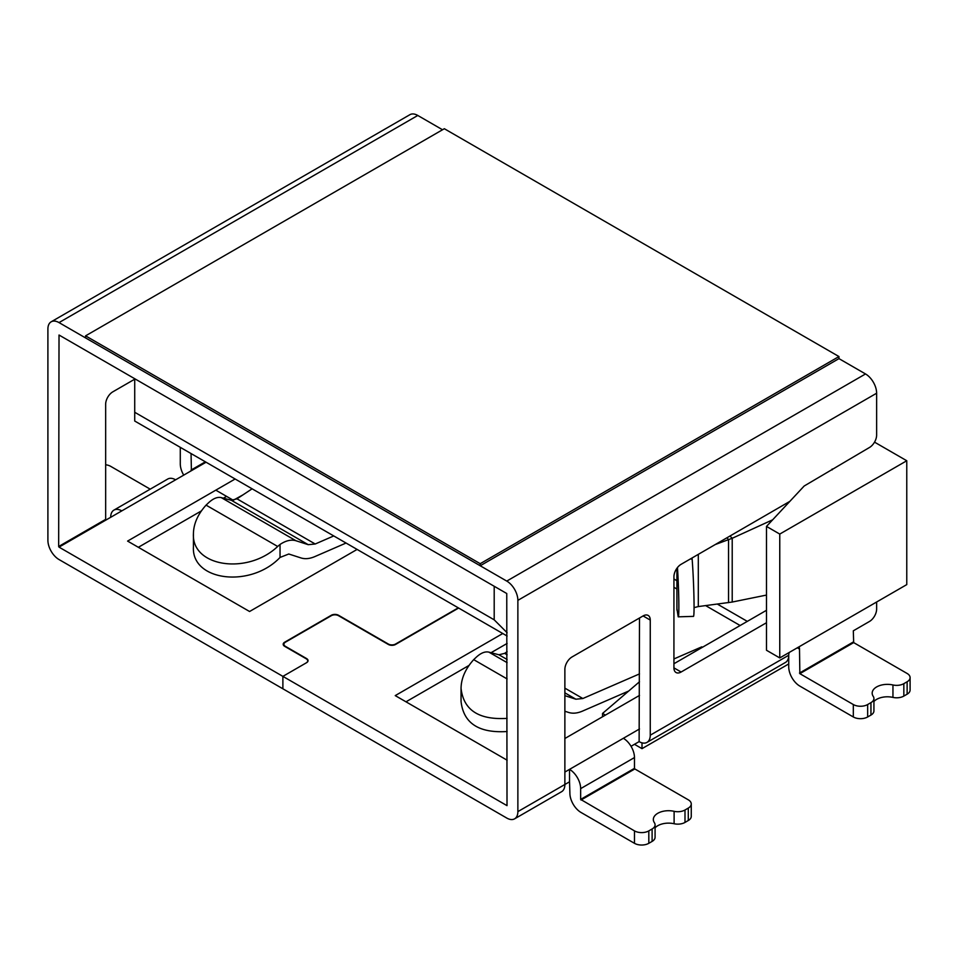 <?xml version="1.0" encoding="UTF-8"?>
<svg xmlns="http://www.w3.org/2000/svg" width="958" height="958" viewBox="0 0 958 958"><rect width="100%" height="100%" fill="white"/><g stroke="black" fill="none" stroke-linecap="round" stroke-linejoin="round"><path stroke-width="1.44" d="M134.719 378.721L134.719 412.275L494.196 619.826L494.196 586.26M766.496 650.266L766.496 526.409L779.764 534.073L779.764 657.93L766.496 650.266M639.489 618.006L639.13 741.612A15.723 9.077 -120 0 0 646.997 742.39A15.723 9.077 -120 0 0 650.254 735.193L650.254 620.077A10.143 5.856 120 0 0 648.159 615.431A10.143 5.856 120 0 0 643.081 615.934L572.046 656.949A10.143 5.856 120 0 0 564.873 669.379L564.873 784.494A15.723 9.077 60 0 1 561.616 791.691L514.614 818.827A15.723 9.077 -120 0 1 506.758 818.048L59.025 559.544A15.723 9.077 -120 0 1 47.9 540.288L47.9 329.013A15.723 9.077 60 0 1 51.157 321.816A15.723 9.077 60 0 1 59.025 322.595L506.758 581.087L865.517 373.955A15.723 9.077 -120 0 1 876.63 393.223L876.63 435.064A10.143 5.856 120 0 1 869.457 447.494L804.169 486.017L766.496 526.409M779.764 657.93L906.771 584.608L906.771 460.75L779.764 534.073M906.771 460.75L874.534 442.141M605.408 715.099L602.546 713.447L639.489 681.773M602.546 713.447L602.546 716.764M242.949 494.879L233.022 500.387M740.127 625.514L705.651 605.612M676.899 589.014L673.929 587.302M233.022 500.1L215.801 490.161M673.929 579.015L676.899 580.728M717.362 604.091L747.3 621.371M634.471 744.306L642.004 748.653L642.004 742.833M507.117 636.028L134.719 421.029L134.719 412.275M494.196 619.826L507.117 632.735M788.733 663.942L642.004 748.653M694.071 607.623L698.31 606.57L698.31 554.359M676.935 608.737L678.204 616.832C679.342 617.587 678.947 590.667 677.474 567.543M678.204 616.832L693.412 616.377C694.718 617.467 693.939 582.392 692.131 558.981L690.239 559.029M692.131 558.981L692.131 558.047L692.131 558.981M134.719 379.188L112.84 391.822A10.143 5.856 -60 0 0 105.655 404.252L105.655 519.368L58.666 546.503L59.025 335.025L506.758 593.517L507.01 805.642L282.885 676.372L282.885 688.802L282.885 676.372L306.56 662.697A5.077 2.934 180 0 0 308.057 660.625A5.077 2.934 180 0 0 306.56 658.553L306.56 658.996M514.614 818.827A15.723 9.077 -120 0 0 517.871 811.618L569.531 781.8L569.531 769.37L623.347 738.295A15.723 9.077 60 0 1 634.471 757.562L580.656 788.638L580.656 799.403L634.471 768.34L634.471 757.562M506.758 581.087A15.723 9.077 60 0 1 517.871 600.355L517.871 811.618M507.117 651.703L504.615 653.356L498.938 654.781L488.891 652.135C484.988 651.248 480.665 653.057 475.91 657.547L473.695 659.643C465.432 668.828 461.217 678.372 461.049 688.299C463.504 710.094 478.856 720.117 507.117 718.368M461.049 688.299L461.049 701.46C463.504 723.254 478.856 733.277 507.117 731.529M180.284 447.338L180.284 463.852A15.723 9.077 -120 0 0 183.72 475.132M191.049 453.553L191.408 470.689L121.81 510.877A15.723 9.077 -120 0 0 113.942 510.099A15.723 9.077 -120 0 0 110.685 517.296M442.536 129.761L417.784 115.463A15.723 9.077 -120 0 0 409.916 114.685L51.157 321.816M873.924 698.502L873.924 710.92A10.143 5.856 180 0 1 870.954 715.063L867.661 716.967L867.661 704.537L870.954 702.633A10.143 5.856 180 0 0 873.924 698.502A10.143 5.856 180 0 0 873.229 696.358A15.22 8.79 180 0 1 872.175 693.149A15.22 8.79 180 0 1 892.952 684.97A10.143 5.856 180 0 0 903.837 683.653L903.837 696.083A10.143 5.856 180 0 1 892.952 697.4L892.952 684.97M873.924 701.484A15.22 8.79 180 0 1 892.952 697.4M867.661 704.537A10.143 5.856 180 0 1 853.315 704.537L799.858 673.678L853.674 642.602L853.315 630.807L869.457 621.479A10.143 5.856 120 0 0 876.63 609.048L876.63 602.007M789.835 501.369L681.114 564.31A10.143 5.856 120 0 0 673.929 576.74L673.929 667.882A10.143 5.856 120 0 0 676.037 672.516A10.143 5.856 120 0 0 681.114 672.013L766.496 622.724M458.271 607.839L395.534 644.051A5.077 2.934 180 0 1 388.361 644.051L338.497 615.264A5.077 2.934 180 0 0 331.324 615.264L284.682 642.195A5.077 2.934 180 0 0 283.197 644.267A5.077 2.934 180 0 0 284.682 646.339L306.201 658.769A5.077 2.934 180 0 1 307.698 660.84A5.077 2.934 180 0 1 306.201 662.9L282.885 676.372L59.025 547.126L121.81 510.877M280.035 557.436C250.745 588.332 191.432 581.147 193.42 546.946L193.42 533.786C193.588 523.858 197.803 514.302 206.066 505.129L208.281 503.034C213.023 498.543 217.346 496.735 221.262 497.609L295.938 540.731C291.148 539.342 285.843 540.587 280.035 544.455L280.035 557.436L288.789 554.011L301.099 557.975C305.171 559.221 309.733 558.765 314.799 556.61L346.042 543.042M252.11 488.808L236.985 498.831L231.297 500.268L221.262 497.609M193.42 533.786C191.564 566.801 247.439 575.219 277.676 546.467L280.035 544.455M295.938 540.731L308.248 544.683L315.206 544L333.755 535.941M138.359 547.293L201.396 510.901M223.43 498.184L226.567 496.376M357.106 549.425L249.571 611.503L127.594 541.09L235.129 479M105.655 464.762A10.143 5.856 180 0 1 110.685 466.342L150.202 489.155M113.942 510.099L167.758 479.024A15.723 9.077 60 0 1 175.613 479.802M58.666 546.503L59.025 547.126M105.655 519.368L106.015 519.99M395.534 644.051L395.534 644.471A5.077 2.934 180 0 1 388.361 644.471L338.497 615.683A5.077 2.934 180 0 0 331.324 615.683L285.4 642.195A5.077 2.934 180 0 0 283.915 644.267A5.077 2.934 180 0 0 285.4 646.339L306.56 658.553M867.661 716.967A10.143 5.856 180 0 1 853.315 716.967L799.858 686.108A15.723 9.077 -120 0 1 788.733 666.84L788.733 655.248A7.616 4.395 -60 0 1 789.188 652.494M799.056 646.806A7.616 4.395 -60 0 1 799.499 649.033L799.858 673.678M865.517 373.955L838.969 358.627L480.209 565.759L85.573 337.923L85.573 335.851L480.209 563.687L480.209 565.759M673.929 663.738L766.496 610.294M832.143 469.037L832.143 469.863M853.674 642.602L907.13 673.474A10.143 5.856 180 0 1 910.1 677.617L910.1 690.035A10.143 5.856 180 0 1 907.13 694.179L903.837 696.083M910.1 677.617A10.143 5.856 180 0 1 907.13 681.761L903.837 683.653M715.267 544.539L732.211 538.276L772.663 519.799M766.496 595.074L732.211 602.043L698.31 606.57M650.254 735.193L788.733 655.248A15.723 9.077 60 0 1 785.476 662.445L646.997 742.39M684.994 822.431A10.143 5.856 180 0 1 674.109 823.736L674.109 811.318A10.143 5.856 180 0 0 684.994 810.001L684.994 822.431L688.287 820.527L688.287 808.097L684.994 810.001M655.08 824.85L655.08 837.268A10.143 5.856 180 0 1 652.111 841.411L648.817 843.315L648.817 830.885L652.111 828.981A10.143 5.856 180 0 0 655.08 824.85A10.143 5.856 180 0 0 654.386 822.706A15.22 8.79 180 0 1 653.332 819.497A15.22 8.79 180 0 1 674.109 811.318M655.08 827.832A15.22 8.79 180 0 1 674.109 823.736M564.873 695.664L575.878 699.208L582.847 698.514L639.489 673.905M564.873 711.243L568.729 712.489C572.8 713.734 577.363 713.291 582.428 711.135L628.688 691.041M648.817 843.315A10.143 5.856 180 0 1 634.471 843.315L581.015 812.456A15.723 9.077 -120 0 1 569.89 793.188L569.531 781.8M648.817 830.885A10.143 5.856 180 0 1 634.471 830.885L580.656 799.403M673.929 658.948L701.807 646.842M581.015 800.026L634.831 768.951L634.471 768.34M634.831 768.951L688.287 799.822A10.143 5.856 180 0 1 691.257 803.966L691.257 816.384A10.143 5.856 180 0 1 688.287 820.527M691.257 803.966A10.143 5.856 180 0 1 688.287 808.097M580.656 788.638A15.723 9.077 -120 0 0 569.531 769.37L564.873 772.064M395.534 644.471L458.631 608.043M639.489 695.424L564.873 738.51M507.117 760.197L395.235 695.604L502.758 633.525M405.988 701.819L469.025 665.427M491.059 652.697L507.117 643.441M631.035 746.294L639.13 741.612M623.347 738.295L639.489 728.978M727.05 537.725L728.547 539.773L728.547 602.642M729.984 536.025L732.211 538.276L732.211 602.043M480.209 563.687L838.969 356.556L444.332 128.719L85.573 335.851M838.969 356.556L838.969 358.627M417.784 115.463L59.025 322.595M205.347 461.816L191.049 470.067M643.081 615.934L650.254 620.077M673.929 667.882L681.114 672.013M206.066 505.129L277.676 546.467M231.297 500.268L308.248 544.683M236.985 498.831L315.206 544M191.408 470.689L206.066 462.223M797.343 647.788L799.499 649.033M876.63 393.223L517.871 600.355M853.315 641.992L799.499 673.055M853.315 716.967L853.315 704.537M676.923 610.078L676.923 568.274M907.13 694.179L907.13 681.761M870.954 702.633L870.954 715.063M507.117 678.935L473.695 659.643M652.111 828.981L652.111 841.411M507.117 662.649L488.891 652.135M575.878 699.208L564.873 692.85M507.117 659.499L498.938 654.781M582.847 698.514L564.873 688.143M507.117 654.793L504.615 653.356M634.471 843.315L634.471 830.885M307.698 661.715L307.698 660.84M283.915 645.764L283.915 644.267M676.899 568.322L676.899 609.456"/></g></svg>
